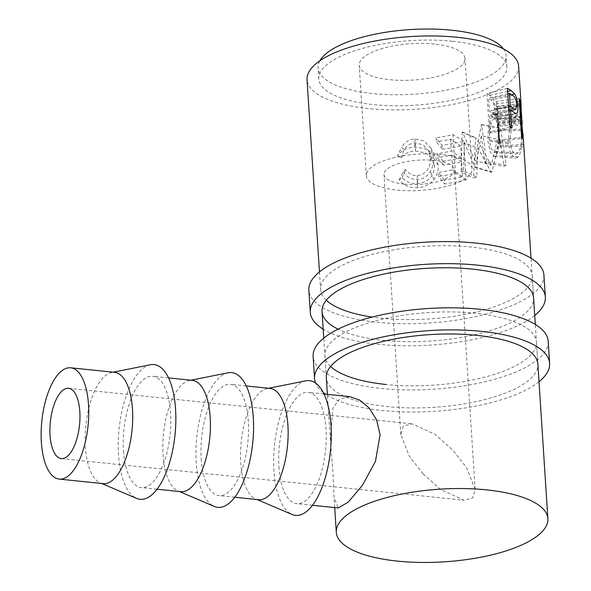 <?xml version="1.0" encoding="UTF-8"?>
<svg xmlns="http://www.w3.org/2000/svg" width="591" height="591" viewBox="0 0 591 591"><rect width="100%" height="100%" fill="white"/><g stroke="black" fill="none" stroke-linecap="round" stroke-linejoin="round"><path stroke-width="0.44" stroke-dasharray="2.96 2.22" d="M534.729 315.483A117.779 40.447 -3.7 0 1 378.196 344.294A117.779 40.447 -3.7 0 1 323.166 329.165M543.919 275.051A117.779 40.447 -3.7 0 1 376.77 322.221A117.779 40.447 -3.7 0 1 308.849 290.247M326.313 300.206A106.003 36.406 -3.7 0 1 320.603 289.494A106.003 36.406 -3.7 0 1 471.034 247.038A106.003 36.406 -3.7 0 1 532.166 275.812A106.003 36.406 -3.7 0 1 381.734 318.261A106.003 36.406 -3.7 0 1 372.182 317.064M532.166 275.812L533.592 297.886A106.003 36.406 -3.7 0 1 383.16 340.335A106.003 36.406 -3.7 0 1 338.096 329.18M539.014 381.712A117.779 40.447 -3.7 0 1 382.48 410.531A117.779 40.447 -3.7 0 1 325.538 394.153M548.204 341.28A117.779 40.447 -3.7 0 1 381.055 388.45A117.779 40.447 -3.7 0 1 313.127 356.484M330.598 366.442A106.003 36.406 -3.7 0 1 324.88 355.723A106.003 36.406 -3.7 0 1 475.319 313.274A106.003 36.406 -3.7 0 1 536.451 342.041A106.003 36.406 -3.7 0 1 386.019 384.49M536.451 342.041L537.876 364.122A106.003 36.406 -3.7 0 1 387.445 406.571A106.003 36.406 -3.7 0 1 326.313 377.804L324.88 355.723M323.218 392.454A117.779 40.447 -3.7 0 1 315.601 383.064M423.097 473.901L409.364 456.274L400.801 434.607L403.335 426.074L412.008 423.821L434.954 434.341L452.869 450.157L466.602 467.784L475.164 489.459L472.63 497.991L463.957 500.237L441.012 489.725L423.097 473.901M404.362 184.133A35.334 12.138 -3.7 0 1 383.98 174.544A35.334 12.138 -3.7 0 1 434.126 160.39A35.334 12.138 -3.7 0 1 454.501 169.979A35.334 12.138 -3.7 0 1 404.362 184.133M103.152 483.645A55.946 23.226 95.9 0 1 100.256 482.884A55.946 23.226 95.9 0 1 85.348 446.789A55.946 23.226 95.9 0 1 111.669 372.493A55.946 23.226 95.9 0 1 114.669 372.345M150.38 364.758A67.721 28.117 -84.1 0 0 118.51 454.686A67.721 28.117 -84.1 0 0 136.558 498.383M180.868 491.682A55.946 23.226 95.9 0 1 177.972 490.922A55.946 23.226 95.9 0 1 163.057 454.826A55.946 23.226 95.9 0 1 189.386 380.53A55.946 23.226 95.9 0 1 192.378 380.382M123.475 450.734A55.946 23.226 -84.1 0 0 141.279 487.59A55.946 23.226 -84.1 0 0 170.6 413.146A55.946 23.226 -84.1 0 0 152.796 376.29A55.946 23.226 -84.1 0 0 123.475 450.734M228.096 372.795A67.721 28.117 -84.1 0 0 196.227 462.731A67.721 28.117 -84.1 0 0 214.274 506.421M258.585 499.72A55.946 23.226 95.9 0 1 255.689 498.959A55.946 23.226 95.9 0 1 240.773 462.864A55.946 23.226 95.9 0 1 267.102 388.568A55.946 23.226 95.9 0 1 270.094 388.42M201.184 458.771A55.946 23.226 -84.1 0 0 218.995 495.627A55.946 23.226 -84.1 0 0 248.316 421.184A55.946 23.226 -84.1 0 0 230.505 384.327A55.946 23.226 -84.1 0 0 201.184 458.771M305.813 380.833A67.721 28.117 -84.1 0 0 273.943 470.768A67.721 28.117 -84.1 0 0 291.991 514.458M434.429 44.066A53.005 18.203 176.3 0 0 359.217 65.298A53.005 18.203 176.3 0 0 389.779 79.682A53.005 18.203 176.3 0 0 464.999 58.457A53.005 18.203 176.3 0 0 434.429 44.066M441.566 154.458A53.005 18.203 176.3 0 0 366.354 175.682A53.005 18.203 176.3 0 0 396.916 190.066A53.005 18.203 176.3 0 0 472.135 168.841A53.005 18.203 176.3 0 0 441.566 154.458M452.507 41.259A94.228 32.357 -3.7 0 1 506.849 66.835A94.228 32.357 -3.7 0 1 373.128 104.57A94.228 32.357 -3.7 0 1 318.793 78.995A94.228 32.357 -3.7 0 1 452.507 41.259M503.429 48.913A94.228 32.357 -3.7 0 1 506.132 55.798A94.228 32.357 -3.7 0 1 372.419 93.526A94.228 32.357 -3.7 0 1 318.076 67.958A94.228 32.357 -3.7 0 1 319.879 60.784M397.536 155.603L400.875 157.923C404.443 153.608 409.275 151.303 415.362 151.001L425.83 153.01L433.077 160.043L434.548 165.82C434.119 176.362 428.342 182.324 417.224 183.705C411.277 183.964 406.261 181.969 402.161 177.736L399.117 180.041C403.963 185.493 410.073 188.041 417.453 187.672C424.249 187.391 429.738 184.673 433.92 179.509C437.148 175.128 438.559 170.326 438.16 165.111L435.826 156.977L427.086 149.146L414.875 147.048C407.443 147.388 401.658 150.24 397.536 155.603L401.592 147.388L404.222 149.708C406.948 145.386 410.671 143.118 415.399 142.896L423.141 144.802L428.881 151.207L430.558 158.063C430.366 168.546 425.956 174.389 417.312 175.601C412.688 175.786 408.75 173.754 405.5 169.521L403.173 171.826C407.014 177.27 411.809 179.849 417.549 179.561C422.838 179.376 427.071 176.761 430.255 171.708C432.708 167.423 433.742 162.665 433.358 157.45L430.765 147.957L423.924 140.902L414.963 138.944C409.179 139.195 404.717 142.017 401.592 147.388M491.867 172.011A106.003 36.406 -3.7 0 1 491.269 172.247L478.097 148.378L476.664 177.145A106.003 36.406 -3.7 0 1 473.539 178.009L475.615 138.08A106.003 36.406 -3.7 0 0 476.05 137.954L491.143 165.184L500.267 128.446A106.003 36.406 -3.7 0 0 500.584 128.284L506.184 165.207A106.003 36.406 -3.7 0 1 504.086 166.381L499.949 139.742L491.867 172.011L475.415 167.164L481.296 135.871L499.949 139.742M442.319 149.272A106.003 36.406 -3.7 0 0 460.64 145.94L461.408 157.827A106.003 36.406 -3.7 0 1 443.087 161.166L443.346 165.125A106.003 36.406 -3.7 0 0 461.667 161.794L462.627 176.65A106.003 36.406 -3.7 0 1 444.306 179.982L444.558 183.949A106.003 36.406 -3.7 0 0 466.196 179.863L463.699 141.227A106.003 36.406 -3.7 0 1 442.061 145.312L442.319 149.272L436.372 141.774L436.121 137.806L442.061 145.312M521.255 107.806L521.897 120.69M522.267 123.97L522.392 124.708L498.885 126.215L498.634 125.159L499.993 147.026L523.471 146.125L523.146 136.543M523.331 139.24L523.619 144.544A106.003 36.406 -3.7 0 1 523.471 146.125M515.832 116.146C511.023 121.702 508.496 130.929 508.253 143.827L510.698 153.956L515.411 158.262L518.359 156.874C521.713 151.244 522.828 142.01 521.705 129.185L520.457 118.813L517.997 114.809L515.832 116.146L493.485 114.905C489.754 119.456 487.885 128.136 487.878 140.946L490.161 151.857L494.202 156.475L496.034 155.61C498.619 150.986 499.395 142.313 498.346 129.592L497.12 118.459L494.866 114.078L493.485 114.905M518.602 66.074A106.003 36.406 -3.7 0 1 368.171 108.522A106.003 36.406 -3.7 0 1 307.039 79.755M349.732 396.657L339.603 398.984L332.873 408.071L330.347 440.221L332.94 472.401L334.055 497.526L338.222 507.957M278.9 466.809A55.946 23.226 -84.1 0 0 296.712 503.665A55.946 23.226 -84.1 0 0 326.033 429.221A55.946 23.226 -84.1 0 0 308.221 392.365A55.946 23.226 -84.1 0 0 278.9 466.809M509.93 126.984L489.459 132.14L486.962 93.504A82.444 28.316 -3.7 0 1 489.836 95.262L492.672 98.003C494.046 100.714 494.881 104.607 495.184 109.69C495.546 114.824 495.103 117.432 493.847 117.513L490.7 115.747A82.444 28.316 -3.7 0 0 489.673 115.105L490.825 132.931L511.688 128.003M511.4 94.582L492.672 98.003M516.793 106.358L495.184 109.69M516.453 113.479L493.847 117.513L515.913 113.457M508.866 110.569L489.673 115.105M489.459 132.14A82.444 28.316 -3.7 0 1 490.825 132.931M507.425 88.347L486.962 93.504M491.838 112.829L493.522 113.635L494.357 108.803C493.84 103.573 492.754 100.618 491.099 99.938A82.444 28.316 -3.7 0 0 488.587 98.261L489.414 111.138L491.838 112.829L508.785 109.313M516.748 105.058L494.357 108.803M508.607 106.602L489.414 111.138M507.772 93.725L488.587 98.261M400.875 157.923L404.222 149.708M415.362 151.001L415.399 142.896M434.548 165.82L430.558 158.063M417.224 183.705L417.312 175.601M402.161 177.736L405.5 169.521M399.117 180.041L403.173 171.826M417.453 187.672L417.549 179.561M433.92 179.509L430.255 171.708M438.16 165.111L433.358 157.45M414.875 147.048L414.963 138.944M475.415 167.164A82.444 28.316 -3.7 0 1 474.95 167.342L491.269 172.247M476.664 177.145L463.58 171.154L464.304 142.601L478.097 148.378M464.304 142.601L474.95 167.342M463.58 171.154A82.444 28.316 -3.7 0 1 461.157 171.826L473.539 178.009M506.184 165.207L486.548 161.868L481.635 124.568A82.444 28.316 -3.7 0 1 481.392 124.694L474.75 160.316L462.554 132.081A82.444 28.316 -3.7 0 1 462.214 132.185L475.615 138.08M462.214 132.185L461.157 171.826M462.554 132.081L476.05 137.954M474.75 160.316L491.143 165.184M481.392 124.694L500.267 128.446M481.635 124.568L500.584 128.284M486.548 161.868A82.444 28.316 -3.7 0 1 484.916 162.784L504.086 166.381M481.296 135.871L484.916 162.784M460.64 145.94L450.63 139.18A82.444 28.316 -3.7 0 1 436.372 141.774M450.63 139.18L451.398 151.067A82.444 28.316 -3.7 0 1 437.141 153.66L437.399 157.62L443.346 165.125M461.408 157.827L451.398 151.067M443.087 161.166L437.141 153.66M461.667 161.794L451.65 155.027A82.444 28.316 -3.7 0 1 437.399 157.62M451.65 155.027L452.61 169.89A82.444 28.316 -3.7 0 1 438.359 172.483L438.618 176.443L444.558 183.949M462.627 176.65L452.61 169.89M444.306 179.982L438.359 172.483M466.196 179.863L455.447 173.266A82.444 28.316 -3.7 0 1 438.618 176.443M455.447 173.266L452.95 134.63A82.444 28.316 -3.7 0 1 436.121 137.806M463.699 141.227L452.95 134.63M521.609 137.186L498.545 140.074L496.048 101.438A82.444 28.316 -3.7 0 1 497.046 103.565L497.556 108.36A82.444 28.316 -3.7 0 0 496.809 106.343L497.644 119.227L498.627 122.167L498.885 126.208M521.114 104.969L497.615 106.55L498.183 118.584L498.634 125.159L522.052 123.105M521.668 117.639L498.183 118.584M523.619 144.544L500.104 145.8A82.444 28.316 -3.7 0 1 499.993 147.026M500.104 145.8L498.243 123.962L521.55 121.569M520.538 120.63L497.903 123.187A82.444 28.316 -3.7 0 1 498.243 123.962M497.903 123.187L499.055 141.02L522.267 138.405M498.545 140.074A82.444 28.316 -3.7 0 1 499.055 141.02M519.112 98.549L496.048 101.438M520.457 119.301L498.376 121.244L497.903 111.049M521.794 119.183C522.23 121.938 522.23 120.992 521.787 116.353L498.272 117.579M520.856 116.604L497.644 119.227M519.452 103.794L496.809 106.343M521.787 116.353L521.41 109.527M508.253 143.827L487.878 140.946M518.359 156.874L496.034 155.61M521.705 129.185L498.346 129.592M497.969 130.581C498.723 140.887 498.006 147.898 495.812 151.606L494.275 152.345L491.091 148.88L489.267 139.993C489.259 129.643 490.737 122.625 493.699 118.917L494.896 118.222L496.876 121.613L497.969 130.581L521.218 130.456C522.008 140.865 520.989 148.334 518.152 152.862L515.662 154.044L511.983 150.823L510.04 142.601C510.218 132.185 512.212 124.708 516.039 120.172L517.915 119.05L520.102 122.115L521.218 130.456M495.812 151.606L518.152 152.862M489.267 139.993L510.04 142.601M493.699 118.917L516.039 120.172M507.625 91.376L489.836 95.262M511.858 111.005L490.7 115.747M512.678 95.491L491.099 99.938M519.297 101.386L497.046 103.565M520.974 106.314L497.556 108.36M319.465 271.897L320.603 289.494M68.571 388.302L412.008 423.821M400.801 434.607L383.98 174.544M100.256 482.884L101.674 483.49M157.043 489.215L141.279 487.59M177.972 490.922L179.391 491.527M234.753 497.253L218.995 495.627M255.689 498.959L257.107 499.565M366.354 175.682L359.217 65.298M506.849 66.835L506.132 55.798M537.876 364.122L535.313 324.444M533.592 297.886L531.028 258.215M312.469 505.29L296.712 503.665M323.986 393.998L308.221 392.365M334.705 507.595L334.055 497.526M330.347 440.221L327.377 394.345M326.313 377.804L323.742 338.126M318.793 78.995L318.076 67.958M510.949 110.428L493.522 113.635M428.881 151.207L433.077 160.043M430.765 147.957L435.826 156.977M499.823 140.754L499.476 135.369M521.188 120.734L498.627 122.256M494.202 156.475L515.411 158.262M494.866 114.078L517.997 114.809M494.275 152.345L515.662 154.044M494.896 118.222L517.915 119.05M472.135 168.841L464.999 58.457M267.102 388.568L268.617 388.265M246.27 385.96L230.505 384.327M189.386 380.53L190.9 380.227M168.553 377.915L152.796 376.29M111.669 372.493L113.184 372.19M475.164 489.459L454.501 169.979M61.301 458.594L463.957 500.237"/><path stroke-width="0.89" d="M323.166 329.165A117.779 40.447 -3.7 0 1 310.275 312.329A117.779 40.447 -3.7 0 1 477.425 265.16A117.779 40.447 -3.7 0 1 545.345 297.125A117.779 40.447 -3.7 0 1 534.729 315.483M310.275 312.329L308.849 290.247A117.779 40.447 -3.7 0 1 475.991 243.086A117.779 40.447 -3.7 0 1 543.919 275.051L545.345 297.125M372.182 317.064A106.003 36.406 -3.7 0 1 326.313 300.206M338.096 329.18A106.003 36.406 -3.7 0 1 322.029 311.568A106.003 36.406 -3.7 0 1 472.46 269.119A106.003 36.406 -3.7 0 1 533.592 297.886L535.313 324.444M315.601 383.064A117.779 40.447 -3.7 0 1 314.56 378.558A117.779 40.447 -3.7 0 1 481.702 331.396A117.779 40.447 -3.7 0 1 549.63 363.362A117.779 40.447 -3.7 0 1 539.014 381.712M314.56 378.558L313.127 356.484A117.779 40.447 -3.7 0 1 480.276 309.315A117.779 40.447 -3.7 0 1 548.204 341.28L549.63 363.362M386.019 384.49A106.003 36.406 -3.7 0 1 330.598 366.442M327.377 394.345L326.313 377.804A106.003 36.406 -3.7 0 1 476.745 335.348A106.003 36.406 -3.7 0 1 537.876 364.122L547.872 518.662A106.003 36.406 -3.7 0 1 397.44 561.11A106.003 36.406 -3.7 0 1 336.301 532.343A106.003 36.406 -3.7 0 1 486.74 489.895A106.003 36.406 -3.7 0 1 547.872 518.662M325.538 394.153A117.779 40.447 -3.7 0 1 323.218 392.454M50.05 435.316A35.334 14.672 95.9 0 1 68.571 388.302A35.334 14.672 95.9 0 1 79.822 411.58A35.334 14.672 95.9 0 1 61.301 458.594A35.334 14.672 95.9 0 1 50.05 435.316M70.691 367.794L114.669 372.345A55.946 23.226 95.9 0 1 132.473 409.201A55.946 23.226 95.9 0 1 103.152 483.645L59.181 479.094A55.946 23.226 95.9 0 1 41.37 442.238A55.946 23.226 95.9 0 1 70.691 367.794A55.946 23.226 95.9 0 1 88.502 404.65A55.946 23.226 95.9 0 1 59.181 479.094M101.674 483.49L136.558 498.383A67.721 28.117 -84.1 0 0 175.564 409.186A67.721 28.117 -84.1 0 0 150.38 364.758L113.184 372.19M168.553 377.915L192.378 380.382A55.946 23.226 95.9 0 1 210.189 417.239A55.946 23.226 95.9 0 1 180.868 491.682L157.043 489.215M179.391 491.527L214.274 506.421A67.721 28.117 -84.1 0 0 253.28 417.224A67.721 28.117 -84.1 0 0 228.096 372.795L190.9 380.227M246.27 385.96L270.094 388.42A55.946 23.226 95.9 0 1 287.906 425.276A55.946 23.226 95.9 0 1 258.585 499.72L234.753 497.253M257.107 499.565L291.991 514.458A67.721 28.117 -84.1 0 0 330.997 425.261A67.721 28.117 -84.1 0 0 305.813 380.833L268.617 388.265M319.879 60.784A94.228 32.357 -3.7 0 1 451.797 30.222A94.228 32.357 -3.7 0 1 503.429 48.913M507.425 88.347A106.003 36.406 -3.7 0 1 511.126 90.608L514.761 93.969C516.504 97.027 517.517 101.105 517.812 106.195C518.181 111.315 517.546 113.738 515.913 113.457L511.858 111.005A106.003 36.406 -3.7 0 0 510.535 110.17L511.688 128.003A106.003 36.406 -3.7 0 0 509.93 126.984L507.425 88.347M516.453 113.479L515.913 113.457M531.028 258.215L523.331 139.24L521.55 121.569A106.003 36.406 -3.7 0 0 521.114 120.571L522.267 138.405A106.003 36.406 -3.7 0 0 521.609 137.186L519.112 98.549A106.003 36.406 -3.7 0 1 520.398 101.283L521.255 107.806M521.897 120.69L522.267 123.97M522.983 133.847L523.146 136.543M319.465 271.897L307.039 79.755A106.003 36.406 -3.7 0 1 457.471 37.307A106.003 36.406 -3.7 0 1 518.602 66.074L521.144 105.412M312.469 505.29L338.222 507.957L348.136 502.217L362.49 485.263L375.462 461.386L380.072 434.806L376.622 419.935L369.249 408.071L359.734 400.114L349.732 396.657L323.986 393.998M514.761 93.969L511.4 94.582M517.812 106.195L516.793 106.358M510.535 110.17L508.866 110.569M513.387 108.36L515.736 109.549L516.748 105.058C516.172 99.746 514.813 96.555 512.678 95.491A106.003 36.406 -3.7 0 0 509.442 93.334L510.277 106.21L513.387 108.36L508.785 109.313M510.277 106.21L508.607 106.602M509.442 93.334L507.772 93.725M521.114 104.969L520.568 105.006M521.114 120.571L520.538 120.63M521.794 119.183L520.974 106.314A106.003 36.406 -3.7 0 0 520.021 103.728L520.856 116.604L521.794 119.183L520.457 119.301M520.856 116.604L520.287 116.671M520.021 103.728L519.452 103.794M511.126 90.608L507.625 91.376M520.398 101.283L519.297 101.386M336.301 532.343L334.705 507.595M323.742 338.126L322.029 311.568M515.736 109.549L510.949 110.428M522.134 120.675L521.188 120.734"/></g></svg>
